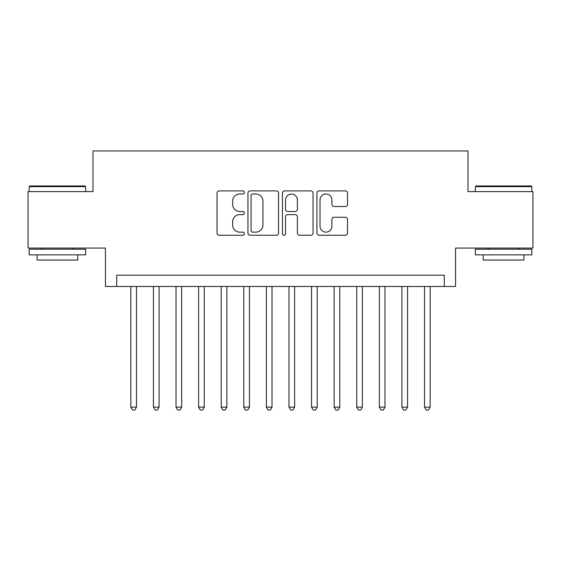 <?xml version="1.0" encoding="UTF-8"?>
<svg xmlns="http://www.w3.org/2000/svg" width="561" height="561" viewBox="0 0 561 561"><rect width="100%" height="100%" fill="white"/><g stroke="black" fill="none" stroke-linecap="round" stroke-linejoin="round"><path stroke-width="0.84" d="M244.358 192.444A1.55 1.55 0 0 0 242.801 190.894L219.246 190.894A2.216 2.216 0 0 0 217.03 193.11L217.03 233.025A2.216 2.216 0 0 0 219.246 235.241L242.801 235.241A1.55 1.55 0 0 0 244.358 233.692A1.55 1.55 0 0 0 242.801 232.135L239.757 232.135A7.097 7.097 0 0 1 232.661 225.038L232.661 221.714A7.097 7.097 0 0 1 239.757 214.618L242.801 214.618A1.55 1.55 0 0 0 244.358 213.068A1.55 1.55 0 0 0 242.801 211.518L239.757 211.518A7.097 7.097 0 0 1 232.661 204.421L232.661 201.09A7.097 7.097 0 0 1 239.757 193.994L242.801 193.994A1.55 1.55 0 0 0 244.358 192.444M345.303 206.525A2.216 2.216 0 0 0 347.518 204.309L347.518 193.11A2.216 2.216 0 0 0 345.303 190.894L319.139 190.894A2.216 2.216 0 0 0 316.923 193.11L316.923 233.025A2.216 2.216 0 0 0 319.139 235.241L345.303 235.241A2.216 2.216 0 0 0 347.518 233.025L347.518 219.498A2.216 2.216 0 0 0 345.303 217.282L334.104 217.282A2.216 2.216 0 0 0 331.888 219.498L331.888 226.202A5.933 5.933 0 0 1 325.955 232.135A5.933 5.933 0 0 1 320.022 226.202L320.022 199.926A5.933 5.933 0 0 1 325.955 193.994A5.933 5.933 0 0 1 331.888 199.926L331.888 204.309A2.216 2.216 0 0 0 334.104 206.525L345.303 206.525M444.284 286.489L455.574 286.489L455.574 248.081L532.95 248.081L532.95 191.603L468 191.603L468 150.944L93 150.944L93 191.603L28.05 191.603L28.05 248.081L105.426 248.081L105.426 286.489L444.284 286.489L444.284 275.192L116.716 275.192L116.716 286.489M278.558 193.11A2.216 2.216 0 0 0 276.342 190.894L250.178 190.894A2.216 2.216 0 0 0 247.962 193.11L247.962 233.025A2.216 2.216 0 0 0 250.178 235.241L276.342 235.241A2.216 2.216 0 0 0 278.558 233.025L278.558 193.11M284.658 190.894L310.822 190.894A2.216 2.216 0 0 1 313.038 193.11L313.038 233.025A2.216 2.216 0 0 1 310.822 235.241L299.623 235.241A2.216 2.216 0 0 1 297.407 233.025L297.407 216.834A2.216 2.216 0 0 0 295.191 214.618L287.765 214.618A2.216 2.216 0 0 0 285.542 216.834L285.542 233.692A1.55 1.55 0 0 1 283.992 235.241A1.55 1.55 0 0 1 282.442 233.692L282.442 193.11A2.216 2.216 0 0 1 284.658 190.894M252.618 193.994A1.55 1.55 0 0 0 251.062 195.551L251.062 230.585A1.55 1.55 0 0 0 252.618 232.135L255.83 232.135A7.097 7.097 0 0 0 262.927 225.038L262.927 201.09A7.097 7.097 0 0 0 255.83 193.994L252.618 193.994M297.407 200.039A5.933 5.933 0 0 0 291.475 194.106A5.933 5.933 0 0 0 285.542 200.039L285.542 209.295A2.216 2.216 0 0 0 287.765 211.518L295.191 211.518A2.216 2.216 0 0 0 297.407 209.295L297.407 200.039M130.839 286.489L130.839 407.118L136.484 407.118L136.484 286.489M136.484 407.118L134.787 410.056L132.529 410.056L130.839 407.118M29.859 185.957L84.977 185.957L85.658 186.638L29.179 186.638L29.859 185.957M57.418 254.862L29.179 254.862L29.179 249.21L85.658 249.21L85.658 254.862L57.418 254.862M77.748 254.862L77.748 260.059L37.089 260.059L37.089 254.862M476.023 185.957L531.141 185.957L531.821 186.638L475.342 186.638L476.023 185.957M503.582 254.862L475.342 254.862L475.342 249.21L531.821 249.21L531.821 254.862L503.582 254.862M523.911 254.862L523.911 260.059L483.252 260.059L483.252 254.862M153.426 286.489L153.426 407.118L159.079 407.118L159.079 286.489M159.079 407.118L157.382 410.056L155.124 410.056L153.426 407.118M176.021 286.489L176.021 407.118L181.666 407.118L181.666 286.489M181.666 407.118L179.969 410.056L177.711 410.056L176.021 407.118M198.608 286.489L198.608 407.118L204.26 407.118L204.26 286.489M204.26 407.118L202.563 410.056L200.305 410.056L198.608 407.118M221.202 286.489L221.202 407.118L226.847 407.118L226.847 286.489M226.847 407.118L225.15 410.056L222.892 410.056L221.202 407.118M243.79 286.489L243.79 407.118L249.435 407.118L249.435 286.489M249.435 407.118L247.745 410.056L245.487 410.056L243.79 407.118M266.384 286.489L266.384 407.118L272.029 407.118L272.029 286.489M272.029 407.118L270.332 410.056L268.074 410.056L266.384 407.118M288.971 286.489L288.971 407.118L294.616 407.118L294.616 286.489M294.616 407.118L292.926 410.056L290.668 410.056L288.971 407.118M311.565 286.489L311.565 407.118L317.21 407.118L317.21 286.489M317.21 407.118L315.513 410.056L313.255 410.056L311.565 407.118M334.153 286.489L334.153 407.118L339.798 407.118L339.798 286.489M339.798 407.118L338.108 410.056L335.85 410.056L334.153 407.118M356.74 286.489L356.74 407.118L362.392 407.118L362.392 286.489M362.392 407.118L360.695 410.056L358.437 410.056L356.74 407.118M379.334 286.489L379.334 407.118L384.979 407.118L384.979 286.489M384.979 407.118L383.289 410.056L381.031 410.056L379.334 407.118M401.921 286.489L401.921 407.118L407.574 407.118L407.574 286.489M407.574 407.118L405.876 410.056L403.618 410.056L401.921 407.118M424.516 286.489L424.516 407.118L430.161 407.118L430.161 286.489M430.161 407.118L428.471 410.056L426.213 410.056L424.516 407.118M29.179 191.603L29.179 186.638M42.054 249.21L42.054 248.081M72.783 249.21L72.783 248.081M85.658 191.603L85.658 186.638M475.342 191.603L475.342 186.638M488.217 249.21L488.217 248.081M518.946 249.21L518.946 248.081M531.821 191.603L531.821 186.638"/></g></svg>
